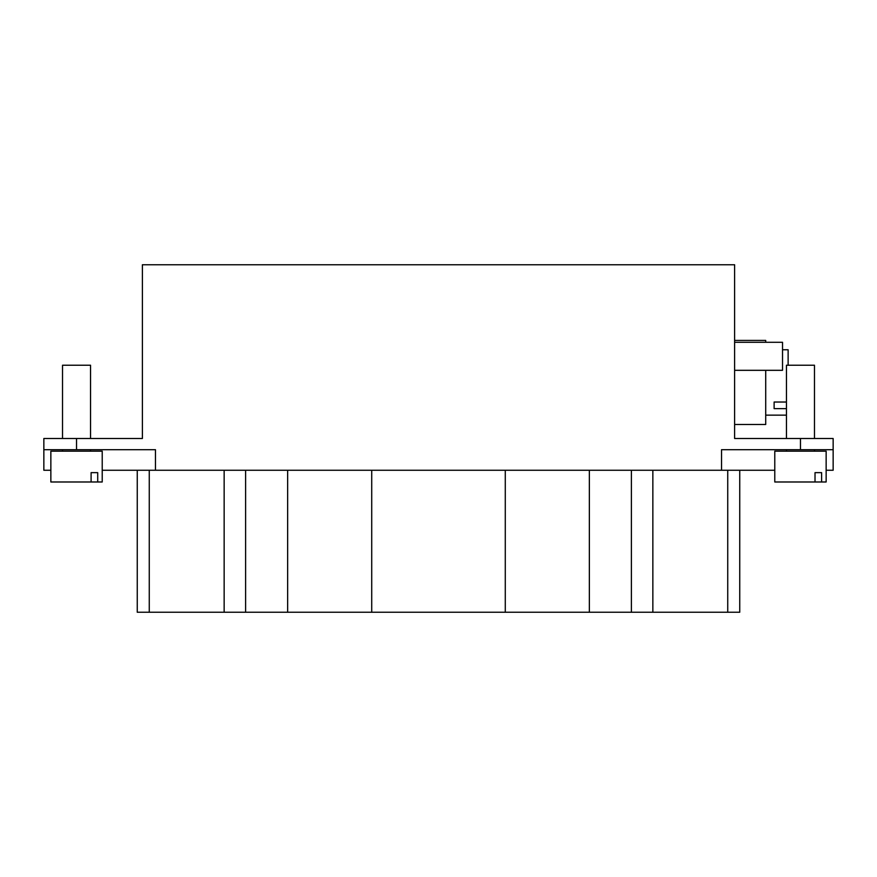 <?xml version="1.0" encoding="UTF-8"?>
<svg xmlns="http://www.w3.org/2000/svg" width="877" height="877" viewBox="0 0 877 877"><rect width="100%" height="100%" fill="white"/><g stroke="black" fill="none" stroke-linecap="round" stroke-linejoin="round"><path stroke-width="1.32" d="M97.709 472.648L97.709 481.988L91.098 481.988L91.098 472.648L97.709 472.648L91.098 472.648M97.709 481.988L102.225 481.988L102.225 451.173L50.855 451.173L50.855 481.988L91.098 481.988M62.53 451.173L62.53 449.704M774.117 402.028L774.117 408.638L774.117 402.028L786.45 402.028M788.127 365.227L788.127 349.759L782.525 349.759M786.45 408.638L774.117 408.638M734.608 342.293L782.525 342.293L782.525 370.313L734.608 370.313M734.608 340.419L765.709 340.419L765.709 342.293M765.709 370.313L765.709 424.49L734.608 424.49M814.47 438.5L814.47 365.227L786.45 365.227L786.45 438.5M821.617 472.648L821.617 481.988L815.018 481.988L815.018 472.648L821.617 472.648L815.018 472.648M821.617 481.988L826.145 481.988L826.145 451.173L774.775 451.173L774.775 481.988L815.018 481.988M786.45 451.173L786.45 449.704M833.15 470.258L833.15 438.5L833.15 470.258L826.145 470.258M833.15 449.704L800.46 449.704L800.46 438.5L734.608 438.5L734.608 264.755L142.392 264.755L142.392 438.5L76.54 438.5L76.54 449.704L43.85 449.704L43.85 470.258L50.855 470.258M90.55 438.5L90.55 365.227L62.53 365.227L62.53 438.5M76.54 449.704L155.47 449.704L155.47 470.258L102.225 470.258M43.85 449.704L43.85 438.5L76.54 438.5M800.46 449.704L721.53 449.704L721.53 470.258L155.47 470.258M774.775 470.258L721.53 470.258M800.46 438.5L833.15 438.5M631.385 470.258L631.385 612.245L739.739 612.245L739.739 470.258M631.385 612.245L589.355 612.245L589.355 470.258M589.355 612.245L505.284 612.245L505.284 470.258M505.284 612.245L371.716 612.245L371.716 470.258M371.716 612.245L287.645 612.245L287.645 470.258M287.645 612.245L245.615 612.245L245.615 470.258M245.615 612.245L149.265 612.245L149.265 470.258M137.261 470.258L137.261 612.245L149.265 612.245M814.47 449.704L814.47 451.173L814.47 449.704M727.735 612.245L727.735 470.258M652.85 612.245L652.85 470.258M224.15 612.245L224.15 470.258M90.55 451.173L90.55 449.704M765.709 415.15L786.45 415.15"/></g></svg>

